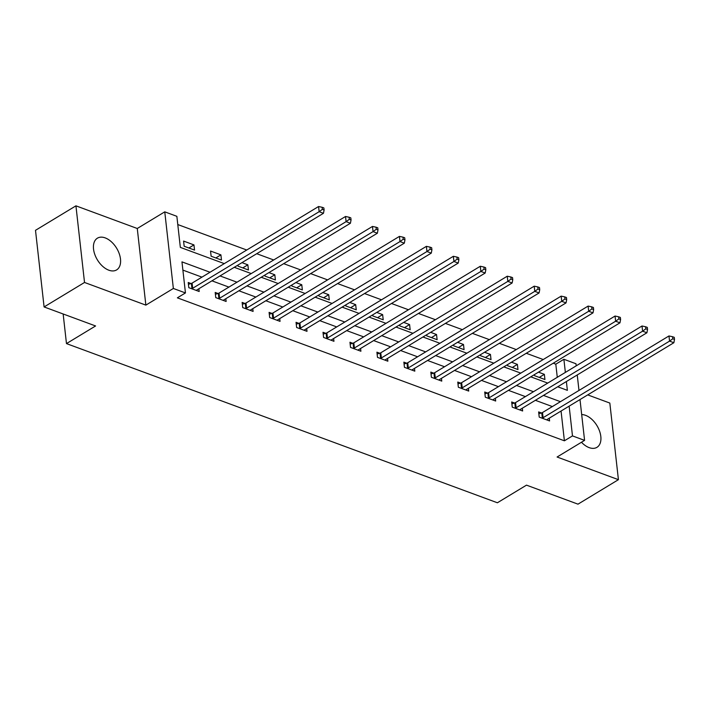 <?xml version="1.0" encoding="UTF-8"?>
<svg xmlns="http://www.w3.org/2000/svg" width="710" height="710" viewBox="0 0 710 710"><rect width="100%" height="100%" fill="white"/><g stroke="black" fill="none" stroke-linecap="round" stroke-linejoin="round"><path stroke-width="1.06" d="M581.472 442.25A18.549 11.253 58.8 0 0 589.158 447.628A18.549 11.253 58.8 0 0 596.95 447.335A18.549 11.253 58.8 0 0 599.533 431.023A18.549 11.253 58.8 0 0 585.528 415.323A18.549 11.253 58.8 0 0 581.685 414.569M105.195 237.894A18.549 11.253 58.8 0 0 97.403 238.178A18.549 11.253 58.8 0 0 94.82 254.491A18.549 11.253 58.8 0 0 108.825 270.199A18.549 11.253 58.8 0 0 116.617 269.906A18.549 11.253 58.8 0 0 119.2 253.594A18.549 11.253 58.8 0 0 105.195 237.894M557.279 377.312L555.806 364.177L563.891 359.278L575.979 363.751L576.218 365.836M63.154 313.989L66.474 343.596L497.391 502.769L526.5 485.143L577.993 504.162L618.419 479.676L609.828 403.058L587.729 394.893M66.474 343.596L95.584 325.961L44.091 306.942L35.5 230.324L75.934 205.838L84.525 282.465L145.861 305.123L173.355 288.473L164.764 211.846L176.861 216.319L180.34 247.382L224.28 263.614M145.861 305.123L137.27 228.496L75.934 205.838M137.27 228.496L164.764 211.846M555.806 364.177L553.223 363.227M543.23 359.535L526.27 353.269M516.276 349.577L499.316 343.312M489.323 339.62L472.363 333.354M462.37 329.671L445.41 323.396M435.416 319.713L418.456 313.447M408.463 309.755L391.503 303.489M381.51 299.798L364.549 293.532M354.556 289.84L337.596 283.574M327.603 279.882L310.643 273.616M300.649 269.924L283.68 263.658M273.696 259.975L256.727 253.71M246.743 250.018L177.775 224.546M44.091 306.942L84.525 282.465M558.362 387.021L558.3 386.435M184.165 246.255L194.531 250.089L193.954 244.906L183.588 241.08L184.165 246.255M211.118 256.212L221.484 260.037L220.908 254.863L210.542 251.038L211.118 256.212M237.957 265.079L238.072 266.17L248.438 269.995L247.861 264.821L241.968 262.647M264.91 275.036L265.025 276.128L275.4 279.953L274.814 274.779L268.921 272.605M291.863 284.985L291.979 286.086L302.353 289.911L301.768 284.737L295.875 282.553M318.817 294.943L318.941 296.034L329.307 299.868L328.721 294.694L322.828 292.511M345.77 304.901L345.894 305.992L356.26 309.826L355.674 304.643L349.781 302.469M372.723 314.858L372.848 315.95L383.214 319.784L382.628 314.601L376.735 312.427M399.677 324.816L399.801 325.908L410.167 329.733L409.581 324.559L403.688 322.384M426.63 334.774L426.754 335.865L437.12 339.691L436.535 334.517L430.65 332.342M453.583 344.732L453.708 345.823L464.074 349.648L463.497 344.474L457.604 342.3M480.537 354.68L480.661 355.772L491.027 359.606L490.45 354.432L484.557 352.249M507.49 364.638L507.615 365.73L517.981 369.564L517.404 364.381L511.511 362.207M534.444 374.596L534.568 375.688L544.934 379.522L544.357 374.339L538.464 372.164M210.036 272.241L181.964 261.875L185.452 292.937L177.367 297.836L564.397 440.803L561.06 411.037M552.345 406.573L535.384 400.307M525.391 396.615L508.431 390.349M498.438 386.657L481.478 380.391M471.484 376.708L454.524 370.434M444.531 366.75L427.571 360.485M417.578 356.793L400.617 350.527M390.624 346.835L373.655 340.569M363.671 336.877L346.702 330.611M336.717 326.919L319.748 320.654M309.764 316.962L292.795 310.696M282.811 307.013L265.842 300.747M255.857 297.055L238.888 290.789M228.895 287.097L211.935 280.832M201.942 277.14L182.887 270.102M191.025 283.53L188.23 282.5L188.816 287.674L199.182 291.499L198.871 288.739M217.979 293.487L215.183 292.449L215.769 297.632L226.135 301.457L225.824 298.697M244.932 303.445L242.137 302.407L242.722 307.59L253.088 311.415L252.778 308.655M271.894 313.394L269.09 312.364L269.676 317.539L280.042 321.373L279.731 318.613M298.848 323.352L296.043 322.322L296.629 327.496L306.995 331.33L306.685 328.57M325.801 333.309L323.006 332.28L323.582 337.454L333.948 341.288L333.638 338.528M352.755 343.267L349.959 342.238L350.536 347.412L360.902 351.237L360.591 348.477M379.708 353.225L376.912 352.187L377.489 357.37L387.855 361.195L387.545 358.435M406.661 363.183L403.866 362.144L404.443 367.327L414.809 371.152L414.498 368.392M433.615 373.14L430.819 372.102L431.396 377.276L441.762 381.11L441.451 378.35M460.568 383.089L457.772 382.06L458.349 387.234L468.715 391.068L468.414 388.308M487.522 393.047L484.726 392.018L485.303 397.192L495.669 401.026L495.367 398.266M514.475 403.005L511.679 401.975L512.256 407.149L522.631 410.983L522.32 408.214M541.428 412.963L538.633 411.933L539.218 417.107L549.584 420.932L549.274 418.172M579.999 399.57L584.578 440.369L557.084 457.018L618.419 479.676M584.578 440.369L572.482 435.904L569.145 406.138M564.397 440.803L572.482 435.904M185.452 292.937L173.355 288.473M577.239 374.96L578.978 390.447M557.723 386.781L567.37 390.34L566.385 381.536M565.364 372.413L563.891 359.278M234.273 267.306L251.242 273.572M261.227 277.264L278.196 283.53M288.18 287.213L305.149 293.478M315.133 297.17L332.102 303.436M342.087 307.128L359.056 313.394M369.049 317.086L386.009 323.352M396.002 327.044L412.963 333.309M422.956 337.002L439.916 343.267M449.909 346.95L466.869 353.216M476.863 356.908L493.823 363.174M503.816 366.866L520.776 373.132M530.769 376.824L547.729 383.089M560.43 401.674L543.47 395.408M533.476 391.716L516.516 385.45M506.523 381.767L489.563 375.501M479.57 371.809L462.609 365.543M452.616 361.851L435.656 355.586M425.663 351.894L408.703 345.628M398.709 341.936L381.749 335.67M371.756 331.978L354.796 325.712M344.803 322.029L327.834 315.764M317.849 312.072L300.88 305.806M290.896 302.114L273.927 295.848M263.942 292.156L246.973 285.89M236.989 282.198L220.02 275.933M188.86 247.994L193.954 244.906M215.813 257.943L220.908 254.863M242.767 267.901L247.861 264.821M269.729 277.858L274.814 274.779M296.682 287.816L301.768 284.737M323.636 297.774L328.721 294.694M350.589 307.732L355.674 304.643M377.542 317.689L382.628 314.601M404.496 327.638L409.581 324.559M431.449 337.596L436.535 334.517M458.403 347.554L463.497 344.474M485.356 357.512L490.45 354.432M512.309 367.469L517.404 364.381M539.263 377.427L544.357 374.339M191.611 288.704L191.948 288.597A2.378 1.145 173.6 0 0 192.676 288.278L319.145 211.695L323.467 213.293L196.998 289.875A2.378 1.145 173.6 0 0 196.519 290.292L196.386 290.47M188.443 284.337L191.372 283.423A2.378 1.145 173.6 0 0 192.099 283.104L318.568 206.521L319.145 211.695L322.367 209.352L324.097 209.991L323.866 207.923L322.136 207.284L322.367 209.352M322.136 207.284L318.568 206.521M323.467 213.293L324.097 209.991M218.565 298.661L218.902 298.555A2.378 1.145 173.6 0 0 219.63 298.236L346.098 221.653L350.42 223.251L223.952 299.833A2.378 1.145 173.6 0 0 223.472 300.241L223.339 300.428M215.396 294.295L218.325 293.381A2.378 1.145 173.6 0 0 219.053 293.061L345.522 216.479L346.098 221.653L349.329 219.31L351.051 219.949L350.82 217.872L349.089 217.233L349.329 219.31M349.089 217.233L345.522 216.479M350.42 223.251L351.051 219.949M245.518 308.619L245.855 308.513A2.378 1.145 173.6 0 0 246.583 308.193L373.052 231.611L377.374 233.208L250.905 309.791A2.378 1.145 173.6 0 0 250.426 310.199L250.293 310.385M242.35 304.253L245.278 303.339A2.378 1.145 173.6 0 0 246.006 303.019L372.475 226.437L373.052 231.611L376.282 229.268L378.004 229.907L377.773 227.83L376.043 227.191L376.282 229.268M376.043 227.191L372.475 226.437M377.374 233.208L378.004 229.907M272.471 318.577L272.809 318.47A2.378 1.145 173.6 0 0 273.536 318.151L400.005 241.569L404.327 243.166L277.858 319.748A2.378 1.145 173.6 0 0 277.379 320.157L277.246 320.334M269.303 314.211L272.232 313.296A2.378 1.145 173.6 0 0 272.959 312.977L399.428 236.394L400.005 241.569L403.236 239.226L404.957 239.856L404.727 237.788L402.996 237.149L403.236 239.226M402.996 237.149L399.428 236.394M404.327 243.166L404.957 239.856M299.425 328.535L299.762 328.428A2.378 1.145 173.6 0 0 300.49 328.109L426.958 251.526L431.281 253.124L304.812 329.706A2.378 1.145 173.6 0 0 304.333 330.114L304.2 330.292M296.256 324.159L299.185 323.245A2.378 1.145 173.6 0 0 299.913 322.926L426.382 246.352L426.958 251.526L430.189 249.174L431.911 249.814L431.68 247.746L429.958 247.107L430.189 249.174M429.958 247.107L426.382 246.352M431.281 253.124L431.911 249.814M326.378 338.492L326.715 338.386A2.378 1.145 173.6 0 0 327.443 338.067L453.921 261.484L458.234 263.073L331.765 339.655A2.378 1.145 173.6 0 0 331.286 340.072L331.153 340.25M323.21 334.117L326.139 333.203A2.378 1.145 173.6 0 0 326.866 332.883L453.335 256.301L453.921 261.484L457.142 259.132L458.864 259.771L458.633 257.703L456.912 257.064L457.142 259.132M456.912 257.064L453.335 256.301M458.234 263.073L458.864 259.771M353.332 348.441L353.669 348.335A2.378 1.145 173.6 0 0 354.405 348.015L480.874 271.442L485.187 273.03L358.719 349.613A2.378 1.145 173.6 0 0 358.239 350.03L358.106 350.207M350.163 344.075L353.092 343.161A2.378 1.145 173.6 0 0 353.82 342.841L480.288 266.259L480.874 271.442L484.096 269.09L485.826 269.729L485.587 267.661L483.865 267.022L484.096 269.09M483.865 267.022L480.288 266.259M485.187 273.03L485.826 269.729M380.285 358.399L380.622 358.293A2.378 1.145 173.6 0 0 381.359 357.973L507.828 281.391L512.141 282.988L385.672 359.571A2.378 1.145 173.6 0 0 385.193 359.979L385.06 360.165M377.116 354.033L380.045 353.118A2.378 1.145 173.6 0 0 380.773 352.799L507.242 276.217L507.828 281.391L511.049 279.048L512.78 279.687L512.54 277.61L510.818 276.98L511.049 279.048M510.818 276.98L507.242 276.217M512.141 282.988L512.78 279.687M407.238 368.357L407.584 368.25A2.378 1.145 173.6 0 0 408.312 367.931L534.781 291.348L539.094 292.946L412.625 369.528A2.378 1.145 173.6 0 0 412.146 369.937L412.013 370.123M404.07 363.99L406.999 363.076A2.378 1.145 173.6 0 0 407.726 362.757L534.195 286.174L534.781 291.348L538.003 289.005L539.733 289.644L539.493 287.568L537.772 286.929L538.003 289.005M537.772 286.929L534.195 286.174M539.094 292.946L539.733 289.644M434.192 378.315L434.538 378.208A2.378 1.145 173.6 0 0 435.265 377.889L561.734 301.306L566.047 302.904L439.579 379.486A2.378 1.145 173.6 0 0 439.099 379.894L438.966 380.081M431.023 373.948L433.952 373.034A2.378 1.145 173.6 0 0 434.68 372.714L561.148 296.132L561.734 301.306L564.956 298.963L566.686 299.602L566.456 297.525L564.725 296.886L564.956 298.963M564.725 296.886L561.148 296.132M566.047 302.904L566.686 299.602M461.145 388.272L461.491 388.166A2.378 1.145 173.6 0 0 462.219 387.846L588.688 311.264L593.01 312.861L466.532 389.444A2.378 1.145 173.6 0 0 466.062 389.852L465.92 390.03M457.977 383.906L460.905 382.983A2.378 1.145 173.6 0 0 461.633 382.663L588.102 306.09L588.688 311.264L591.909 308.912L593.64 309.551L593.409 307.483L591.678 306.844L591.909 308.912M591.678 306.844L588.102 306.09M593.01 312.861L593.64 309.551M488.107 398.23L488.445 398.124A2.378 1.145 173.6 0 0 489.172 397.804L615.641 321.222L619.963 322.819L493.494 399.393A2.378 1.145 173.6 0 0 493.015 399.81L492.873 399.987M484.93 393.855L487.859 392.941A2.378 1.145 173.6 0 0 488.586 392.621L615.055 316.039L615.641 321.222L618.863 318.87L620.593 319.509L620.362 317.441L618.632 316.802L618.863 318.87M618.632 316.802L615.055 316.039M619.963 322.819L620.593 319.509M515.061 408.179L515.398 408.081A2.378 1.145 173.6 0 0 516.126 407.762L642.594 331.18L646.916 332.768L520.448 409.351A2.378 1.145 173.6 0 0 519.968 409.768L519.827 409.945M511.883 403.812L514.812 402.898A2.378 1.145 173.6 0 0 515.54 402.579L642.017 325.996L642.594 331.18L645.816 328.828L647.547 329.467L647.316 327.399L645.585 326.76L645.816 328.828M645.585 326.76L642.017 325.996M646.916 332.768L647.547 329.467M542.014 418.137L542.351 418.03A2.378 1.145 173.6 0 0 543.079 417.711L669.548 341.128L673.87 342.726L547.401 419.308A2.378 1.145 173.6 0 0 546.922 419.725L546.78 419.903M538.837 413.77L541.765 412.856A2.378 1.145 173.6 0 0 542.502 412.537L668.971 335.954L669.548 341.128L672.769 338.785L674.5 339.424L674.269 337.356L672.539 336.717L672.769 338.785M672.539 336.717L668.971 335.954M673.87 342.726L674.5 339.424M191.948 288.597L191.372 283.423M192.676 288.278L192.099 283.104M218.902 298.555L218.325 293.381M219.63 298.236L219.053 293.061M245.855 308.513L245.278 303.339M246.583 308.193L246.006 303.019M272.809 318.47L272.232 313.296M273.536 318.151L272.959 312.977M299.762 328.428L299.185 323.245M300.49 328.109L299.913 322.926M326.715 338.386L326.139 333.203M327.443 338.067L326.866 332.883M353.669 348.335L353.092 343.161M354.405 348.015L353.82 342.841M380.622 358.293L380.045 353.118M381.359 357.973L380.773 352.799M407.584 368.25L406.999 363.076M408.312 367.931L407.726 362.757M434.538 378.208L433.952 373.034M435.265 377.889L434.68 372.714M461.491 388.166L460.905 382.983M462.219 387.846L461.633 382.663M488.445 398.124L487.859 392.941M489.172 397.804L488.586 392.621M515.398 408.081L514.812 402.898M516.126 407.762L515.54 402.579M542.351 418.03L541.765 412.856M543.079 417.711L542.502 412.537"/></g></svg>
